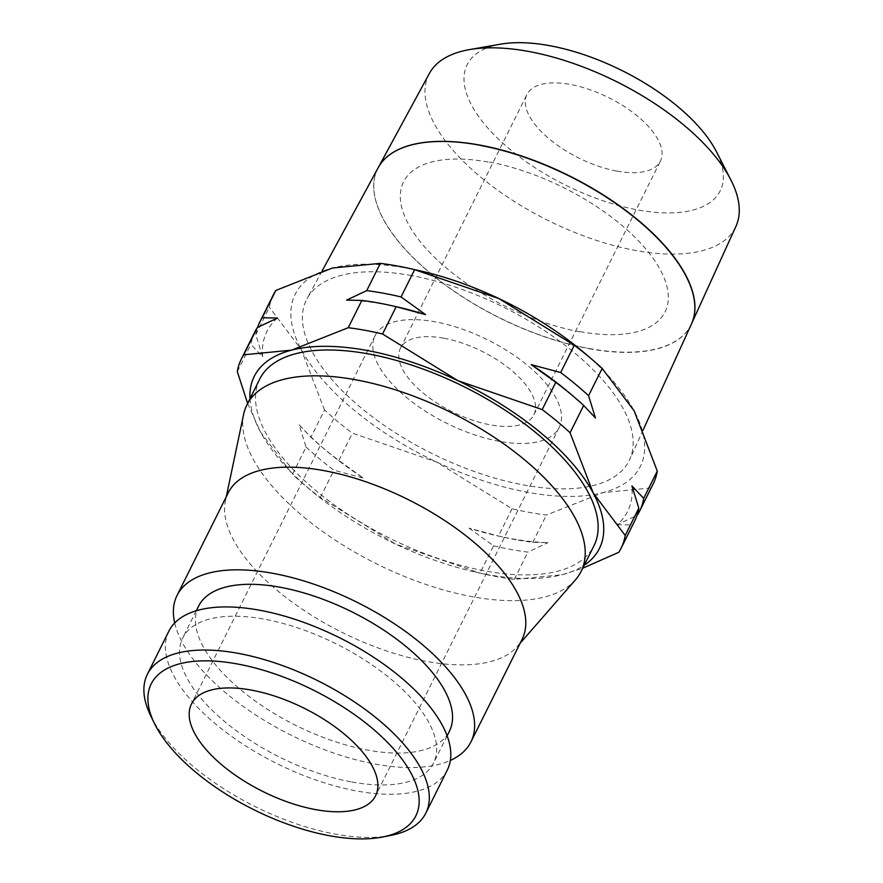 <?xml version="1.0" encoding="UTF-8"?>
<svg xmlns="http://www.w3.org/2000/svg" width="883" height="883" viewBox="0 0 883 883"><rect width="100%" height="100%" fill="white"/><g stroke="black" fill="none" stroke-linecap="round" stroke-linejoin="round"><path stroke-width="0.66" stroke-dasharray="4.42 3.31" d="M150.662 715.694A155.574 70.287 -153.5 0 0 335.11 834.082A155.574 70.287 -153.5 0 0 390.772 835.417M168.863 631.179A155.574 70.287 -153.5 0 0 213.697 722.404A155.574 70.287 -153.5 0 0 356.611 790.958A155.574 70.287 -153.5 0 0 447.317 770.009M198.587 606.146A140.143 63.311 -153.5 0 0 238.962 688.332A140.143 63.311 -153.5 0 0 367.703 750.097A140.143 63.311 -153.5 0 0 449.414 731.212M351.798 781.996A140.143 63.311 -153.5 0 0 433.509 763.122A140.143 63.311 -153.5 0 0 393.123 680.948A140.143 63.311 -153.5 0 0 264.392 619.182A140.143 63.311 -153.5 0 0 182.671 638.056A140.143 63.311 -153.5 0 0 223.057 720.241A140.143 63.311 -153.5 0 0 351.798 781.996M228.256 492.758A164.183 74.172 -153.5 0 0 225.386 501.036A164.183 74.172 -153.5 0 0 426.39 661.4A164.183 74.172 -153.5 0 0 517.239 646.544A164.183 74.172 -153.5 0 0 522.118 639.281M174.702 622.979A164.183 74.172 -153.5 0 0 375.198 764.06A164.183 74.172 -153.5 0 0 450.352 760.406M243.631 414.337A186.699 84.338 -153.5 0 0 472.184 596.687A186.699 84.338 -153.5 0 0 575.495 579.8M259.657 379.182A186.754 84.371 -153.5 0 0 313.575 488.674A186.754 84.371 -153.5 0 0 485.065 570.926A186.754 84.371 -153.5 0 0 593.928 545.837M299.16 424.811A201.534 91.048 -153.5 0 0 324.966 449.59A201.534 91.048 -153.5 0 0 363.366 478.1L338.818 460.44A212.141 95.839 26.5 0 1 320.971 446.191A212.141 95.839 26.5 0 1 310.915 437.273L299.16 424.811L306.048 447.052L292.439 474.337A212.141 95.839 -153.5 0 0 302.56 483.31A212.141 95.839 -153.5 0 0 320.341 497.504L395.727 544.182A192.858 87.13 -153.5 0 0 475.639 572.162A192.858 87.13 -153.5 0 0 486.974 574.469A192.858 87.13 -153.5 0 0 562.107 574.734L582.714 568.222M249.999 398.652A192.858 87.13 -153.5 0 0 260.452 431.886A192.858 87.13 -153.5 0 0 309.834 489.491A192.858 87.13 -153.5 0 0 395.727 544.182L479.966 573.089A212.141 95.839 -153.5 0 0 484.955 574.248A212.141 95.839 -153.5 0 0 497.416 576.787A212.141 95.839 -153.5 0 0 514.292 579.391L562.107 574.734A192.858 87.13 -153.5 0 0 584.193 565.275M418.972 270.595A192.858 87.13 -153.5 0 0 407.637 268.289A192.858 87.13 -153.5 0 0 332.494 268.013A192.858 87.13 -153.5 0 0 301.39 349.767A192.858 87.13 -153.5 0 0 436.666 462.063A192.858 87.13 -153.5 0 0 527.913 492.35A192.858 87.13 -153.5 0 0 603.056 492.615L546.367 515.054A212.141 95.839 26.5 0 1 529.502 512.438A212.141 95.839 26.5 0 1 512.052 508.751L436.666 462.063L352.427 433.156A212.141 95.839 26.5 0 1 324.525 409.999L310.915 437.273M378.222 167.649A175.066 79.084 -153.5 0 0 427.14 270.595A175.066 79.084 -153.5 0 0 588.906 348.564M411.555 275.584A180.287 81.446 -153.5 0 0 307.03 298.73A180.287 81.446 -153.5 0 0 357.405 404.756A180.287 81.446 -153.5 0 0 523.994 485.043A180.287 81.446 -153.5 0 0 629.678 459.601A180.287 81.446 -153.5 0 0 576.18 354.204A180.287 81.446 -153.5 0 0 411.555 275.584M500.661 44.15A141.368 63.863 -153.5 0 0 484.734 124.415A141.368 63.863 -153.5 0 0 637.769 209.911A141.368 63.863 -153.5 0 0 716.455 151.744M429.381 73.444A171.313 77.395 -153.5 0 0 477.25 174.194A171.313 77.395 -153.5 0 0 635.539 250.485A171.313 77.395 -153.5 0 0 735.958 226.302M691.566 323.752A175.055 79.084 26.5 0 1 588.95 348.465A175.055 79.084 26.5 0 1 427.229 270.529A175.055 79.084 26.5 0 1 378.244 167.593M499.237 441.301A102.858 46.468 26.5 0 1 404.745 395.97A102.858 46.468 26.5 0 1 375.109 335.65A102.858 46.468 26.5 0 1 435.087 321.798A102.858 46.468 26.5 0 1 529.568 367.129A102.858 46.468 26.5 0 1 559.215 427.438A102.858 46.468 26.5 0 1 499.237 441.301M443.906 338.233A74.569 33.686 26.5 0 1 512.405 371.092A74.569 33.686 26.5 0 1 533.895 414.822A74.569 33.686 26.5 0 1 490.418 424.866A74.569 33.686 26.5 0 1 421.908 391.997A74.569 33.686 26.5 0 1 400.429 348.277A74.569 33.686 26.5 0 1 443.906 338.233M616.93 171.114A74.569 33.686 -153.5 0 0 660.418 161.07A74.569 33.686 -153.5 0 0 638.928 117.34A74.569 33.686 -153.5 0 0 570.429 84.47A74.569 33.686 -153.5 0 0 526.941 94.514A74.569 33.686 -153.5 0 0 548.431 138.245A74.569 33.686 -153.5 0 0 616.93 171.114M515.893 539.723A212.141 95.839 26.5 0 1 503.52 537.206A212.141 95.839 26.5 0 1 498.442 536.025L469.028 528.144A201.534 91.048 -153.5 0 0 498.387 536.058A201.534 91.048 -153.5 0 0 510.153 538.453A201.534 91.048 -153.5 0 0 547.99 542.648L532.769 542.328A212.141 95.839 26.5 0 1 515.893 539.723M512.052 508.751L498.442 536.025M469.028 528.144L493.564 545.804L479.966 573.089M493.564 545.804A212.141 95.839 -153.5 0 0 511.025 549.502A212.141 95.839 -153.5 0 0 527.891 552.107L547.99 542.648M396.213 306.699A201.534 91.048 -153.5 0 0 384.458 304.304A201.534 91.048 -153.5 0 0 346.611 300.11M653.199 483.862A212.141 95.839 26.5 0 1 650.87 487.957L637.272 515.242L617.162 524.712A201.534 91.048 -153.5 0 0 631.93 485.915M595.44 417.946A201.534 91.048 -153.5 0 0 569.634 393.167M617.162 524.712L632.394 525.021A212.141 95.839 -153.5 0 0 634.722 520.926M306.048 447.052A212.141 95.839 -153.5 0 0 333.951 470.22L363.366 478.1M255.01 331.611A212.141 95.839 -153.5 0 0 250.927 344.381L262.67 356.842L255.794 334.591A212.141 95.839 26.5 0 1 257.582 327.394M277.439 318.046A201.534 91.048 -153.5 0 0 262.67 356.842M237.317 371.655L250.927 344.381M255.794 334.591L269.403 307.317A212.141 95.839 26.5 0 1 273.487 294.547M632.394 525.021L618.784 552.305M514.292 579.391L527.891 552.107M532.769 542.328L546.367 515.054M650.87 487.957L603.056 492.615A192.858 87.13 -153.5 0 0 634.16 410.871A192.858 87.13 -153.5 0 0 584.778 353.266M320.341 497.504L333.951 470.22M338.818 460.44L352.427 433.156M579.899 331.6A146.026 65.971 -153.5 0 0 660.341 269.9A146.026 65.971 -153.5 0 0 488.818 161.931M579.8 331.798A146.026 65.971 26.5 0 1 408.277 223.841A146.026 65.971 26.5 0 1 488.718 162.141M588.851 348.664A175.066 79.084 -153.5 0 0 691.466 323.951M324.525 409.999L301.39 349.767L269.403 307.317M247.637 403.432L260.452 431.886L292.439 474.337M447.129 735.815L433.509 763.122M517.239 646.544L520.175 643.177M475.639 572.162L484.955 574.248M322.063 271.037L307.03 298.73M375.109 335.65L191.479 703.972M533.895 414.822L660.418 161.07M498.387 536.058L503.52 537.206M324.966 449.59L320.971 446.191M400.429 348.277L526.941 94.514M559.215 427.438L375.573 795.76M643.199 429.9L629.678 459.601M309.834 489.491L302.56 483.31M225.386 501.036L226.313 496.654M196.291 610.749L182.671 638.056"/><path stroke-width="1.32" d="M382.538 837.029L390.772 835.417A155.574 70.287 -153.5 0 0 425.827 813.122A155.574 70.287 -153.5 0 0 380.992 721.897A155.574 70.287 -153.5 0 0 238.079 653.332A155.574 70.287 -153.5 0 0 147.373 674.292A155.574 70.287 -153.5 0 0 150.662 715.694L154.326 723.243A147.858 66.799 -153.5 0 0 329.635 835.76A147.858 66.799 -153.5 0 0 382.538 837.029A147.858 66.799 -153.5 0 0 396.787 752.581A147.858 66.799 -153.5 0 0 237.417 663.972A147.858 66.799 -153.5 0 0 154.326 723.243M425.827 813.122L447.317 770.009A155.574 70.287 -153.5 0 0 402.493 678.784A155.574 70.287 -153.5 0 0 259.58 610.219A155.574 70.287 -153.5 0 0 168.863 631.179L147.373 674.292M447.129 735.815L449.414 731.212A140.143 63.311 -153.5 0 0 409.039 649.038A140.143 63.311 -153.5 0 0 280.297 587.272A140.143 63.311 -153.5 0 0 198.587 606.146L196.291 610.749M450.352 760.406A164.183 74.172 -153.5 0 0 470.937 741.941L522.118 639.281A164.183 74.172 -153.5 0 0 474.811 543.001A164.183 74.172 -153.5 0 0 323.984 470.639A164.183 74.172 -153.5 0 0 228.256 492.758L177.064 595.418A164.183 74.172 -153.5 0 0 174.702 622.979M470.937 741.941A164.183 74.172 -153.5 0 0 423.63 645.661A164.183 74.172 -153.5 0 0 272.803 573.31A164.183 74.172 -153.5 0 0 177.064 595.418M520.175 643.177L575.495 579.8A186.699 84.338 -153.5 0 0 581.014 571.61A186.699 84.338 -153.5 0 0 527.306 462.118A186.699 84.338 -153.5 0 0 355.75 379.789A186.699 84.338 -153.5 0 0 246.854 405.01A186.699 84.338 -153.5 0 0 243.631 414.337L226.313 496.654M581.014 571.61L593.928 545.837A186.754 84.371 -153.5 0 0 540.208 436.312A186.754 84.371 -153.5 0 0 368.586 353.951A186.754 84.371 -153.5 0 0 259.657 379.182L246.854 405.01M396.158 306.721A212.141 95.839 -153.5 0 0 391.092 305.551A212.141 95.839 -153.5 0 0 378.708 303.035A212.141 95.839 -153.5 0 0 361.842 300.419L346.611 300.11L366.721 290.639A212.141 95.839 26.5 0 1 383.586 293.255A212.141 95.839 26.5 0 1 401.037 296.942L425.573 314.613L396.158 306.721L382.56 334.006A212.141 95.839 -153.5 0 0 365.109 330.308A212.141 95.839 -153.5 0 0 348.233 327.703L291.556 350.143L243.741 354.8A212.141 95.839 -153.5 0 0 241.412 358.895A212.141 95.839 -153.5 0 0 237.317 371.655L247.637 403.432M583.685 405.474A212.141 95.839 -153.5 0 0 573.63 396.566L569.634 393.167A201.534 91.048 -153.5 0 0 531.246 364.646L560.661 372.538A212.141 95.839 26.5 0 1 588.564 395.694L595.44 417.946L583.685 405.474L570.087 432.758A212.141 95.839 -153.5 0 0 542.184 409.591L457.935 380.694A192.858 87.13 -153.5 0 0 366.688 350.408A192.858 87.13 -153.5 0 0 291.556 350.143A192.858 87.13 -153.5 0 0 249.999 398.652M257.582 327.394A212.141 95.839 26.5 0 1 259.889 321.831L273.487 294.547A212.141 95.839 26.5 0 1 275.816 290.452L332.494 268.013L380.319 263.366A212.141 95.839 26.5 0 1 397.184 265.971A212.141 95.839 26.5 0 1 409.657 268.509A212.141 95.839 26.5 0 1 414.635 269.668L401.037 296.942M479.712 145.176A175.066 79.084 -153.5 0 0 378.222 167.649L322.063 271.037M730.903 179.989L716.455 151.744A141.368 63.863 -153.5 0 0 549.59 45.673A141.368 63.863 -153.5 0 0 500.661 44.15L469.414 49.614A171.313 77.395 -153.5 0 0 429.381 73.444L378.277 167.549A175.055 79.084 26.5 0 1 479.767 145.077A175.055 79.084 26.5 0 1 639.623 221.412A175.055 79.084 26.5 0 1 691.566 323.752L735.958 226.302A171.313 77.395 -153.5 0 0 730.903 179.989A171.313 77.395 -153.5 0 0 528.696 51.457A171.313 77.395 -153.5 0 0 469.414 49.614M315.606 809.612A102.858 46.468 26.5 0 1 221.114 764.281A102.858 46.468 26.5 0 1 191.479 703.972A102.858 46.468 26.5 0 1 251.445 690.109A102.858 46.468 26.5 0 1 345.937 735.44A102.858 46.468 26.5 0 1 375.573 795.76A102.858 46.468 26.5 0 1 315.606 809.612M366.721 290.639L380.319 263.366M348.233 327.703L361.842 300.419M425.573 314.613A201.534 91.048 -153.5 0 0 396.213 306.699L391.092 305.551M582.714 568.222L618.784 552.305A212.141 95.839 -153.5 0 0 621.113 548.211L634.722 520.926A212.141 95.839 -153.5 0 0 638.806 508.155L631.93 485.915L643.685 498.376A212.141 95.839 26.5 0 1 639.59 511.147A212.141 95.839 26.5 0 1 637.272 515.242L637.029 515.363M573.63 396.566A212.141 95.839 -153.5 0 0 555.782 382.317L531.246 364.646M259.889 321.831A212.141 95.839 26.5 0 1 262.218 317.737L277.439 318.046L257.339 327.516A212.141 95.839 -153.5 0 0 255.01 331.611L241.412 358.895M257.339 327.516L243.741 354.8M275.816 290.452L262.218 317.737M621.113 548.211A212.141 95.839 -153.5 0 0 625.208 535.44L593.21 492.99A192.858 87.13 -153.5 0 0 457.935 380.694L382.56 334.006M542.184 409.591L555.782 382.317M560.661 372.538L574.259 345.253A212.141 95.839 26.5 0 1 592.04 359.447A212.141 95.839 26.5 0 1 602.162 368.421L588.564 395.694M414.635 269.668L498.884 298.564L574.259 345.253M584.193 565.275A192.858 87.13 -153.5 0 0 593.21 492.99L570.087 432.758M625.208 535.44L638.806 508.155M643.685 498.376L657.283 471.092A212.141 95.839 26.5 0 1 653.199 483.862L639.59 511.147M602.162 368.421L634.16 410.871L657.283 471.092M643.199 429.9L691.466 323.951A175.066 79.084 -153.5 0 0 639.524 221.622A175.066 79.084 -153.5 0 0 479.668 145.276M592.04 359.447L584.778 353.266A192.858 87.13 -153.5 0 0 498.884 298.564A192.858 87.13 -153.5 0 0 418.972 270.595L409.657 268.509"/></g></svg>
